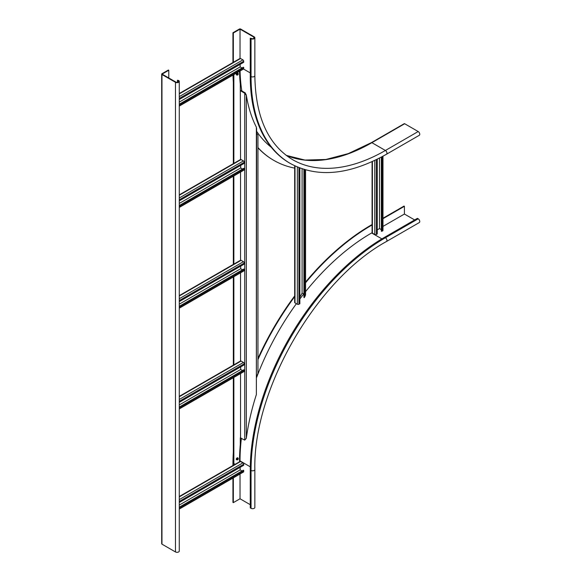 <?xml version="1.0" encoding="UTF-8"?>
<svg xmlns="http://www.w3.org/2000/svg" width="581" height="581" viewBox="0 0 581 581"><rect width="100%" height="100%" fill="white"/><g stroke="black" fill="none" stroke-linecap="round" stroke-linejoin="round"><path stroke-width="0.87" d="M177.445 80.258L178.229 80.708A1.67 0.966 0 0 1 178.716 81.391A1.67 0.966 0 0 1 177.684 82.284A1.67 0.966 0 0 1 175.869 82.074L162.092 74.121L168.78 70.257L168.388 70.032L161.961 73.743A0.93 0.537 0 0 0 161.692 74.121A0.93 0.537 0 0 0 161.961 74.499L175.477 82.299A2.23 1.285 0 0 0 177.902 82.582A2.23 1.285 0 0 0 179.275 81.391A2.23 1.285 0 0 0 178.621 80.483L177.445 80.258L177.445 82.328M161.692 74.121L161.692 543.772A0.93 0.537 0 0 0 161.961 544.15L175.477 551.95A2.23 1.285 0 0 0 177.902 552.226A2.23 1.285 0 0 0 179.275 551.042L179.275 81.391M168.78 70.257L168.78 77.985M233.337 465.294L233.337 464.764A195.565 112.91 -60 0 1 233.344 463.253L235.174 464.306L239.503 461.808A187.031 107.986 120 0 1 240.287 444.719L240.287 437.863L244.746 440.129L246.322 438.263A187.031 107.986 -60 0 1 256.374 394.55L256.606 128.314M257.949 359.617A195.565 112.91 -60 0 1 295.003 296.23M305.562 282.78A195.565 112.91 -60 0 1 371.622 225.246L372.08 224.978M250.258 504.686L240.026 498.774L233.337 502.638L233.337 477.865M240.026 498.774L240.026 474.002M240.026 461.437L240.026 460.9A186.102 107.449 120 0 1 241.398 438.197M372.087 232.705L371.622 232.966A186.102 107.449 120 0 0 305.562 291.647M303.79 293.87A186.102 107.449 120 0 0 299.854 298.99M296.39 303.689A186.102 107.449 120 0 0 256.7 377.243M414.652 219.938L404.42 214.033L382.966 226.416M404.42 214.033L404.42 206.306L404.027 206.081L382.966 218.238M382.966 218.688L404.42 206.306M384.607 237.288L417.412 218.347L418.197 218.805A2.23 1.285 -120 0 1 419.649 220.765A2.23 1.285 -120 0 1 419.308 222.552L386.51 241.485A2.23 1.285 -120 0 0 386.852 239.706A2.23 1.285 -120 0 0 385.399 237.745L384.607 237.288A190.002 109.7 -60 0 0 250.258 469.993L250.258 507.867L251.05 508.317L251.05 470.443L250.258 469.993M305.562 282.083A195.565 112.91 -60 0 1 371.23 225.014L372.08 224.52M232.937 465.519L232.937 464.539A195.565 112.91 -60 0 1 233.337 452.272M257.949 358.513A195.565 112.91 -60 0 1 294.676 295.918M418.197 218.805L385.399 237.745A190.002 109.7 -60 0 0 251.05 470.443A2.23 1.285 180 0 0 253.476 470.719A2.23 1.285 180 0 0 254.848 469.535L254.848 507.409A2.23 1.285 180 0 1 253.476 508.6A2.23 1.285 180 0 1 251.05 508.317M233.337 502.638L232.937 502.412L232.937 478.09M294.676 168.127A195.565 112.91 -60 0 1 273.84 160.392A195.565 112.91 -60 0 1 257.949 147.589M240.069 70.984A186.102 107.449 120 0 0 241.812 90.919M256.7 131.408A186.102 107.449 120 0 0 271.269 147.262M371.419 142.628L404.223 123.695A0.93 0.537 60 0 1 404.681 123.738L371.884 142.679A185.55 107.129 -60 0 1 286.157 155.359L304.923 160.065L325.839 159.492L348.244 153.624L371.419 142.628A0.93 0.537 60 0 1 371.884 142.679L385.399 150.479A185.55 107.129 -60 0 1 292.628 159.666C268.052 144.778 255.466 116.766 254.848 75.639A2.23 1.285 180 0 1 253.476 76.823A2.23 1.285 180 0 1 251.05 76.547A190.002 109.7 -60 0 0 290.398 163.522L289.614 163.072A190.002 109.7 -60 0 1 250.258 76.089L250.258 38.215L251.442 38.44A1.67 0.966 0 0 0 253.258 38.651A1.67 0.966 0 0 0 254.289 37.758A1.67 0.966 0 0 0 253.803 37.082L240.026 29.123L240.026 58.449M240.026 29.123L233.337 32.986L232.937 32.761L239.372 29.05A0.93 0.537 180 0 1 240.679 29.05L254.195 36.85A2.23 1.285 180 0 1 254.848 37.758A2.23 1.285 180 0 1 253.476 38.949A2.23 1.285 180 0 1 251.05 38.673L250.258 38.215M233.337 62.683L233.337 32.986M232.937 62.53L232.937 32.761M273.644 160.276A195.565 112.91 -60 0 1 273.448 160.167A195.565 112.91 -60 0 1 257.949 147.785M233.337 82.451A195.565 112.91 -60 0 1 232.996 75.072M418.197 131.538A2.23 1.285 60 0 1 419.649 133.499A2.23 1.285 60 0 1 419.308 135.286L386.51 154.226A2.23 1.285 60 0 0 386.852 152.44A2.23 1.285 60 0 0 385.399 150.479L418.197 131.538L404.681 123.738M240.287 90.476A1.111 0.646 180 0 1 241.34 90.643L245.276 92.916L245.799 94.79M256.7 133.289A187.031 107.986 120 0 0 257.949 135.053L257.949 373.365A187.031 107.986 -60 0 0 256.7 376.575M245.276 92.916L244.746 93.221L246.322 95.088L245.538 93.635M233.337 74.876L233.337 163.66M233.337 176.232L233.337 264.406M233.337 276.977L233.337 365.151M233.337 377.723L233.337 463.246M233.86 74.571L233.86 163.355M233.86 175.927L233.86 264.101M233.86 276.672L233.86 365.224M233.86 377.418L233.86 463.551M239.532 71.296A187.031 107.986 -60 0 0 240.287 84.092L240.549 159.492M240.549 172.063L240.549 260.244L179.275 295.62M240.549 272.809L240.549 360.99M240.549 373.561L240.549 437.711M244.746 440.129L244.746 93.221L240.549 90.796M246.322 438.263L246.322 95.088A187.031 107.986 120 0 0 256.374 127.203L256.374 394.55M256.374 128.248L256.374 127.203M381.332 157.102L381.332 231.151L381.724 231.376L381.724 156.892M382.966 156.216L382.966 230.396A1.111 0.646 0 0 1 382.639 230.846L381.724 231.376M381.332 229.633L379.495 228.573L379.495 158.061M372.08 161.656L372.08 232.669A1.111 0.646 0 0 0 372.406 233.119L374.767 234.484A1.111 0.646 0 0 0 376.343 234.484L377.265 233.954L377.265 159.194M379.495 228.573L377.265 229.865M179.275 507.641L243.7 470.443L243.308 470.218L179.275 507.184M179.275 509.072L243.468 472.012A1.111 0.646 -120 0 0 243.7 471.503L243.7 470.443M241.994 470.973L240.156 469.913L179.275 505.063M179.275 502.485L243.7 465.294L243.7 464.234A1.111 0.646 -120 0 0 242.909 462.868L240.549 461.503A1.111 0.646 -120 0 0 239.997 461.452L239.503 461.735M240.156 469.913L240.156 467.335M179.275 104.653L243.7 67.454L243.308 67.229L179.275 104.195M179.275 106.083L243.468 69.023A1.111 0.646 -120 0 0 243.7 68.514L243.7 67.454M241.994 67.984L240.156 66.924L179.275 102.074M179.275 99.496L243.7 62.305L243.7 61.245A1.111 0.646 -120 0 0 242.909 59.879L240.549 58.514A1.111 0.646 -120 0 0 239.997 58.463L179.275 93.519M240.156 66.924L240.156 64.346M299.854 297.203L302.084 293.151L302.084 168.817M303.921 293.95L302.084 293.151M303.921 169.412L303.921 297.428L304.313 297.661L304.313 169.529M305.562 169.892L305.562 294.974L304.313 297.661M294.676 165.781L294.676 302.432A1.111 0.646 0 0 0 295.003 302.883L297.363 304.248A1.111 0.646 0 0 0 298.932 304.248L299.854 303.718L299.854 168.011M179.275 206.001L244.223 168.505L243.831 168.279L179.275 205.551M179.275 207.439L243.991 170.073A1.111 0.646 -120 0 0 244.223 169.565L244.223 168.505M242.517 169.035L240.679 167.974L179.275 203.43M179.275 200.852L244.223 163.355L244.223 162.295A1.111 0.646 -120 0 0 243.439 160.93L241.079 159.564A1.111 0.646 -120 0 0 240.519 159.514L179.275 194.867M240.679 167.974L240.679 165.396M179.275 306.753L244.223 269.25L243.831 269.025L179.275 306.296M179.275 308.184L243.991 270.826A1.111 0.646 -120 0 0 244.223 270.31L244.223 269.25M242.517 269.78L240.679 268.72L179.275 304.175M179.275 301.597L244.223 264.101L244.223 263.04A1.111 0.646 -120 0 0 243.439 261.675L241.079 260.317A1.111 0.646 -120 0 0 240.519 260.259M240.679 268.72L240.679 266.149M179.275 407.499L244.223 370.003L243.831 369.77L179.275 407.041M179.275 408.937L243.991 371.571A1.111 0.646 -120 0 0 244.223 371.063L244.223 370.003M242.517 370.533L240.679 369.472L179.275 404.921M179.275 402.35L244.223 364.846L244.223 363.786A1.111 0.646 -120 0 0 243.439 362.428L241.079 361.062A1.111 0.646 -120 0 0 240.519 361.004L179.275 396.365M240.679 369.472L240.679 366.894M238.021 74.658A0.646 0.378 -60 0 1 237.542 74.027A0.646 0.378 -60 0 1 238.021 74.658M237.665 74.92A1.024 0.588 -60 0 1 237.52 75.022A1.024 0.588 -60 0 1 237.012 75.072A1.024 0.588 -60 0 1 237.142 73.7A1.024 0.588 -60 0 1 238.036 73.308A1.024 0.588 -60 0 1 238.246 73.772A1.024 0.588 -60 0 1 238.232 73.954M236.954 75.029A1.024 0.588 -60 0 1 236.881 75A1.024 0.588 -60 0 1 237.012 73.62A1.024 0.588 -60 0 1 237.898 73.228A1.024 0.588 -60 0 1 237.963 73.279M236.561 74.666A0.893 0.516 -60 0 1 236.678 73.46M238.203 459.128A0.646 0.378 -60 0 1 237.368 459.172A0.646 0.378 -60 0 1 238.203 459.128M237.665 459.731A1.024 0.588 -60 0 1 237.52 459.832A1.024 0.588 -60 0 1 237.012 459.883A1.024 0.588 -60 0 1 236.866 459.034A1.024 0.588 -60 0 1 238.036 458.118A1.024 0.588 -60 0 1 238.246 458.583A1.024 0.588 -60 0 1 238.232 458.758M236.954 459.84A1.024 0.588 -60 0 1 236.881 459.811A1.024 0.588 -60 0 1 236.736 458.961A1.024 0.588 -60 0 1 237.898 458.039A1.024 0.588 -60 0 1 237.963 458.082M236.438 458.736A0.893 0.516 -60 0 1 237.455 457.93M178.229 80.708L178.229 82.074M161.961 74.499L161.961 544.15M175.477 82.299L175.477 551.95M381.884 238.893L371.622 232.966M371.622 225.246L371.23 225.014M250.288 466.826L240.026 460.9M233.337 464.764L232.937 464.539M250.258 72.908L243.497 69.008M253.803 38.44L253.803 37.082M251.05 38.673L251.05 76.547L250.258 76.089M382.639 230.846L382.639 156.391M376.343 234.484L376.343 159.652M372.406 233.119L372.406 161.511M374.767 234.484L374.767 160.407M179.275 508.702L243.7 471.503M179.275 501.425L243.7 464.234M179.275 496.886L240.549 461.503M179.275 499.609L242.909 462.868M179.275 105.713L243.7 68.514M179.275 98.436L243.7 61.245M179.275 93.897L240.549 58.514M179.275 96.62L242.909 59.879M305.236 169.797L305.236 296.07M298.932 167.655L298.932 304.248M295.003 165.941L295.003 302.883M297.363 167.008L297.363 304.248M179.275 207.061L244.223 169.565M179.275 199.791L244.223 162.295M179.275 195.245L241.079 159.564M179.275 197.976L243.439 160.93M179.275 307.814L244.223 270.31M179.275 300.537L244.223 263.04M179.275 295.99L241.079 260.317M179.275 298.721L243.439 261.675M179.275 408.559L244.223 371.063M179.275 401.289L244.223 363.786M179.275 396.743L241.079 361.062M179.275 399.467L243.439 362.428M254.848 469.535C252.975 389.553 316.304 279.853 386.51 241.485M254.848 75.639L254.848 37.758M290.398 163.522C317.502 178.135 349.544 175.034 386.51 154.226M273.84 160.392L273.448 160.167M235.109 464.27L179.275 496.508M238.13 73.388L237.382 72.865L236.482 73.591L236.307 74.738L237.135 75.116M238.079 458.867C238.028 457.4 237.44 457.363 236.322 458.765L236.365 459.673L237.135 459.927"/></g></svg>
